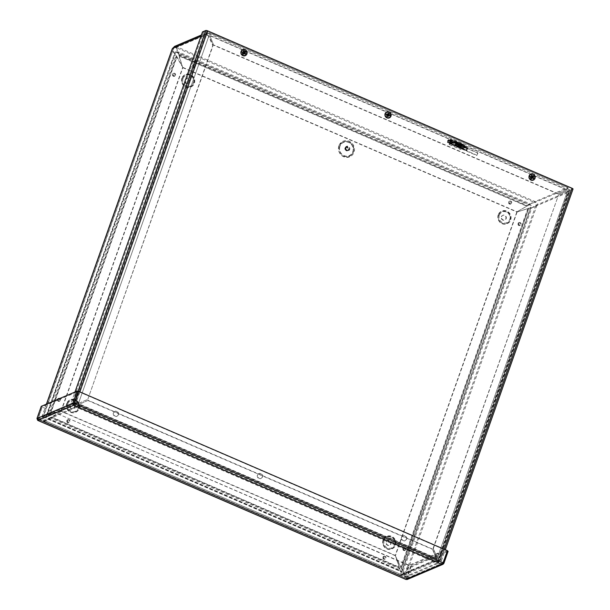 <?xml version="1.0" encoding="UTF-8"?>
<svg xmlns="http://www.w3.org/2000/svg" width="610" height="610" viewBox="0 0 610 610"><rect width="100%" height="100%" fill="white"/><g stroke="black" fill="none" stroke-linecap="round" stroke-linejoin="round"><path stroke-width="0.46" stroke-dasharray="3.05 2.29" d="M387.716 114.055A1.258 1.174 67 0 0 386.229 115.656A1.258 1.174 67 0 0 388.494 115.214A1.258 1.174 67 0 0 387.716 114.055M388.059 113.91A1.258 1.174 -113 0 1 388.143 116.213A1.258 1.174 -113 0 1 386.572 115.511A1.258 1.174 -113 0 1 388.059 113.91M51.545 417.026L48.548 419.383L48.647 418.658L51.545 417.026M51.614 416.996L50.935 417.286L399.969 568.062L399.497 568.741L400.305 571.326L399.512 567.269L399.497 568.741L50.455 417.972L61.366 411.163L51.614 416.996L399.512 567.269L395.379 555.443L61.366 411.163M528.062 208.513L535.283 206.798L536.93 205.646L535.877 205.417L536.815 205.822L405.612 576.32L404.682 575.916A1.662 0.419 113.4 0 1 404.461 576.923L405.391 577.327A1.662 0.419 -66.6 0 0 405.612 576.32L402.836 572.531L402.242 570.663L403.218 570.922L404.682 575.916L535.877 205.417L531.775 207.873L530.807 207.613L402.242 570.663L401.449 568.162L403.218 570.922L531.775 207.873L528.954 208.101L401.716 568.52L400.732 567.422L401.449 568.162L528.954 208.101L528.062 208.513M44.591 420.725L44.316 421.495L44.881 421.518L48.647 418.658L400.404 570.602L401.456 572.348L400.305 571.326L48.548 419.383L44.591 420.725M46.535 404.102L42.143 416.5L43.081 416.904L46.566 414.823L50.401 414.198L42.12 416.287L42.204 416.996L43.142 417.4L173.415 48.846L172.477 48.442C171.951 50.34 172.828 52.178 175.1 53.955L175.863 55.815L176.961 56.783L173.194 50.859L173.53 48.67L172.592 48.266M176.267 55.876L176.694 55.937L49.715 414.503L48.289 414.663L61.297 411.003L48.892 414.381L175.863 55.815L176.267 55.876M174.102 52.811L175.329 54.443L174.506 53.543L46.566 414.823L47.161 415.242L175.1 53.955L174.506 53.543M404.461 576.923L437.073 563.083L437.652 561.444L438.788 561.619L569.641 191.769L438.59 561.841C439.093 561.391 438.727 560.193 437.492 558.249L433.298 548.619L558.615 194.727L567.62 190.793L569.641 191.769L536.93 205.646L537.219 205.09C537.662 203.557 537.174 202.429 535.748 201.712L534.932 201.498L534.589 202.459L535.26 202.589L535.999 205.25L568.703 191.365A2.12 1.982 67 0 0 567.506 188.62L208.803 33.672L209.146 32.711L567.971 187.598M433.298 548.619L437.797 561.269L568.703 191.365L569.641 191.769A3.172 2.966 -113 0 0 567.849 187.659L567.506 188.62L208.803 33.672L209.482 35.601L566.85 189.969L567.849 187.659L535.138 201.536L534.802 202.497L567.506 188.62L566.85 189.969L557.853 193.904L213.675 45.231L209.825 35.456C210.16 33.626 209.931 32.711 209.146 32.711A3.172 2.966 -113 0 0 205.303 34.389L208.917 35.853L213.111 45.483L87.794 399.367L78.789 403.301L74.694 403.21L205.303 34.389L208.574 35.998L212.768 45.628L87.794 399.367M567.971 187.59L209.489 32.742L176.435 46.589L176.099 47.549L208.803 33.672A2.12 1.982 67 0 0 206.233 34.793L173.53 48.67L174.963 47.374L176.176 47.641L176.435 46.589L174.551 46.406M176.176 47.641L178.303 51.881L177.83 52.765L177.007 51.103L176.519 46.68L534.932 201.498L533.178 201.956L529.533 204.685L530.006 203.801L534.589 202.459L176.176 47.641M61.297 411.003L182.916 67.565L176.961 56.783L50.401 414.198L49.418 414.365M182.916 67.565L176.618 56.936L50.058 414.342M178.829 54.519L527.917 205.722L178.913 54.961L178.875 55.945L178.829 54.519L177.83 52.765L529.533 204.685L526.735 206.21L530.006 203.801L178.303 51.881L178.86 54.664M178.913 54.961L182.718 67.649L178.875 55.945L526.735 206.21L516.731 211.929L527.086 206.066L179.218 55.8M516.792 212.089L527.787 208.628L400.732 567.422L395.181 555.527L401.075 567.277L528.13 208.483L516.792 212.089L395.181 555.527M73.863 403.568L42.204 417.034C42.197 418.651 42.791 420 43.973 421.091L44.339 420.153L43.142 417.4L75.632 403.614L74.694 403.21A3.172 2.966 -113 0 0 76.486 407.327L79.216 404.278L88.214 400.343L432.391 549.015L435.929 557.136L435.548 558.203A3.172 0.808 113.4 0 1 433.489 561.535L76.486 407.327L76.829 406.367L79.216 404.278L435.548 558.203M76.486 407.327L43.996 421.113L44.316 421.495L400.717 575.443A2.638 0.671 113.4 0 1 400.518 575.459A2.638 0.671 113.4 0 1 400.701 573.4A2.638 0.671 113.4 0 1 401.38 571.89M401.456 572.348A1.594 0.404 -66.6 0 0 401.052 573.255A1.594 0.404 -66.6 0 0 400.938 574.49A1.594 0.404 -66.6 0 0 401.052 574.483L44.66 420.534L44.339 420.153L76.829 406.367L433.824 560.575L433.489 561.535A3.172 2.966 -113 0 0 436.508 561.086L435.845 560.277L437.683 553.148L438.613 553.544L436.508 561.086M395.379 555.443L399.169 567.414L51.27 417.141M456.44 142.427L454.015 141.474L456.44 142.427M60.954 411.148L182.573 67.718M405.391 577.327L438.003 563.487L437.073 563.083M517.143 211.944L395.524 555.375M456.783 141.467L454.358 140.513L456.783 141.467M242.155 52.498A1.258 1.174 67 0 0 243.756 54.137A1.258 1.174 67 0 0 244.351 52.521A1.258 1.174 67 0 0 242.155 52.498M242.498 52.353A1.258 1.174 -113 0 1 244.694 52.376A1.258 1.174 -113 0 1 242.81 53.703A1.258 1.174 -113 0 1 242.498 52.353M530.235 176.938A1.258 1.174 67 0 0 531.836 178.577A1.258 1.174 67 0 0 532.431 176.961A1.258 1.174 67 0 0 530.235 176.938M530.578 176.793A1.258 1.174 -113 0 1 532.774 176.816A1.258 1.174 -113 0 1 530.883 178.143A1.258 1.174 -113 0 1 530.578 176.793M467.092 148.207L477.92 152.881L477.066 155.306L477.577 153.034L467.001 148.459M464.782 147.506L460.718 145.752M457.431 144.326L452.475 142.191M450.531 141.345L449.417 143.655L476.723 155.451M452.818 142.038L464.873 147.246L452.841 142.031M477.066 155.306L449.86 143.243M395.036 555.588L61.023 411.308M401.464 574.612L401.327 575.634L401.899 574.429L401.464 574.612A2.12 1.982 -113 0 1 401.052 574.483L400.717 575.443L433.489 561.535M182.718 67.649L516.731 211.929M183.061 67.504L517.074 211.784M206.233 34.793L75.632 403.614L78.446 403.446L87.451 399.519M78.446 403.446L208.917 35.853L78.446 403.446M432.955 548.764L558.615 194.727M437.797 561.269L568.779 191.372L567.269 190.945L558.272 194.88M437.149 558.394L567.62 190.793L437.149 558.394M557.853 193.904L567.193 189.824L209.825 35.456L213.675 45.231M558.196 193.759L214.018 45.087M435.929 557.136L435.204 558.348A2.12 0.541 113.4 0 1 433.824 560.575A2.12 1.982 67 0 0 435.845 560.277M435.586 557.281L432.391 549.015M435.204 558.348L78.873 404.422L88.214 400.343M87.87 400.488L432.048 549.16M75.632 403.614A2.12 1.982 67 0 0 76.829 406.367M438.59 561.841L438.003 563.487M401.761 575.451L403.584 575.215L405.398 573.408L437.179 559.919L436.241 559.515L401.899 574.429M401.327 575.634A3.172 2.966 -113 0 1 400.717 575.443M405.398 573.408L404.468 573.004L407.838 565.805L408.769 566.21L405.398 573.408M437.683 553.148L407.838 565.805M438.613 553.544L408.769 566.21M385.299 114.039A2.653 2.478 67 0 0 388.692 117.501A2.653 2.478 67 0 0 389.935 114.085A2.653 2.478 67 0 0 385.299 114.039M385.642 113.887A2.653 2.478 -113 0 1 390.278 113.94A2.653 2.478 -113 0 1 386.29 116.746A2.653 2.478 -113 0 1 385.642 113.887M257.435 475.091A2.653 2.478 67 0 0 260.836 478.553A2.653 2.478 67 0 0 262.079 475.144A2.653 2.478 67 0 0 257.435 475.091M257.786 474.946A2.653 2.478 -113 0 1 262.422 474.992A2.653 2.478 -113 0 1 258.434 477.805A2.653 2.478 -113 0 1 257.786 474.946M113.399 412.871A2.653 2.478 67 0 0 116.792 416.333A2.653 2.478 67 0 0 118.043 412.924A2.653 2.478 67 0 0 113.399 412.871M113.742 412.726A2.653 2.478 -113 0 1 118.386 412.772A2.653 2.478 -113 0 1 114.398 415.585A2.653 2.478 -113 0 1 113.742 412.726M401.479 537.311A2.653 2.478 67 0 0 404.872 540.773A2.653 2.478 67 0 0 406.123 537.364A2.653 2.478 67 0 0 401.479 537.311M401.822 537.166A2.653 2.478 -113 0 1 406.466 537.212A2.653 2.478 -113 0 1 402.478 540.025A2.653 2.478 -113 0 1 401.822 537.166M241.255 51.819A2.653 2.478 67 0 0 244.648 55.281A2.653 2.478 67 0 0 245.899 51.865A2.653 2.478 67 0 0 241.255 51.819M241.598 51.667A2.653 2.478 -113 0 1 246.242 51.72A2.653 2.478 -113 0 1 242.254 54.526A2.653 2.478 -113 0 1 241.598 51.667M529.335 176.259A2.653 2.478 67 0 0 532.728 179.721A2.653 2.478 67 0 0 533.979 176.305A2.653 2.478 67 0 0 529.335 176.259M529.678 176.107A2.653 2.478 -113 0 1 534.322 176.16A2.653 2.478 -113 0 1 530.334 178.966A2.653 2.478 -113 0 1 529.678 176.107M447.755 142.328L466.238 150.609M453.184 141.886L464.965 146.979M448.609 139.911L447.412 142.481M437.08 561.81L440.382 560.407L572.043 188.673L568.711 190.099L437.08 561.81L438.018 562.214L441.312 560.811A1.578 0.396 -160.5 0 0 441.404 560.735A1.578 0.396 -160.5 0 0 440.428 559.988L76.075 402.6A1.578 0.396 -160.5 0 0 74.595 402.181M74.351 402.173A1.578 0.396 -160.5 0 0 74.153 402.211L70.859 403.614L74.954 392.039M74.039 403.058L71.789 404.018L203.42 32.307L207.362 31.034L571.715 188.421L440.084 560.132L75.731 402.745L207.362 31.034M203.42 32.307L202.489 31.903M74.329 402.935L75.731 402.745M71.789 404.018L70.859 403.614M440.382 560.407L572.043 188.673L571.715 188.421M441.312 560.811L572.942 189.1L569.649 190.503L438.018 562.214M568.711 190.099L569.649 190.503M406.595 578.387L442.906 563.015L406.428 578.501L38.316 419.489L74.039 404.331L442.151 563.343L442.906 563.015L447.199 550.906L411.247 566.164L412.177 566.568L407.892 578.676L407.16 579.5M406.344 578.753L411.018 566.118L41.953 406.984L37.66 419.093L37.972 420.45L38.011 418.948L406.428 578.501L406.962 578.272L411.247 566.164M406.962 578.272L407.892 578.676L443.844 563.419M78.362 391.536L447.092 550.807L442.799 562.916L441.815 564.303M448.129 551.31L412.177 566.568M74.039 404.331L73.848 403.599L37.904 418.849L38.316 419.489L38.011 418.948L42.296 406.839M38.011 418.948L406.39 578.371L410.675 566.263L41.953 406.984M36.966 418.445L37.904 418.849L42.189 406.74L78.141 391.49M42.189 406.74L41.259 406.336M74.077 403.645L443.15 562.771M460.794 145.752A3.18 0.793 -160.5 0 0 461.671 145.523A3.18 0.793 -160.5 0 0 459.33 143.861A3.18 0.793 -160.5 0 0 455.845 143.243A3.18 0.793 -160.5 0 0 455.67 143.403A3.18 0.793 -160.5 0 0 456.204 144.128M460.573 146.133L462.517 146.896L460.573 146.133M453.901 142.435L456.013 143.266L453.901 142.435M454.244 141.474L456.356 142.305L454.244 141.474M461.922 145.226L450.47 140.277A1.578 0.404 -66.6 0 0 450.584 139.042A1.578 0.404 -66.6 0 0 450.47 139.049L447.877 140.155L459.322 145.096L461.915 143.998A1.578 0.404 113.4 0 1 462.029 143.99A1.578 0.404 113.4 0 1 461.922 145.226L460.908 148.398L465.087 146.636M461.572 144.959L450.127 140.01L447.534 141.116L458.987 146.057L461.572 144.959L461.579 145.371L460.596 148.131L449.151 143.19A1.578 0.404 -66.6 0 0 449.036 144.417A1.578 0.404 -66.6 0 0 449.158 144.41L460.603 149.358A1.578 0.404 113.4 0 1 460.489 149.366A1.578 0.404 113.4 0 1 460.596 148.131M458.987 146.057L459.322 145.096M450.127 140.01L449.151 143.19M447.534 141.116L447.877 140.155M450.47 140.277L449.494 143.045L449.456 143.457L449.928 143.266M450.882 143.678L449.158 144.41M460.603 149.358L462.327 148.626M339.091 146.125A7.907 7.389 67 0 0 347.41 156.923A7.907 7.389 67 0 0 351.84 144.417A7.907 7.389 67 0 0 339.091 146.125M344.955 148.177A1.937 1.815 -113 0 1 348.348 148.207A1.937 1.815 -113 0 1 345.435 150.258A1.937 1.815 -113 0 1 344.955 148.177M345.435 148.382A1.403 1.311 -113 0 1 347.883 148.405A1.403 1.311 -113 0 1 345.779 149.885A1.403 1.311 -113 0 1 345.435 148.382M345.313 147.62A2.463 2.303 -113 0 1 349.286 147.094A2.463 2.303 -113 0 1 347.906 150.99A2.463 2.303 -113 0 1 345.313 147.62M175.733 51.812L531.592 205.532L402.02 571.433L46.162 417.713L175.733 51.812L45.811 417.865L401.677 571.585L531.249 205.677L175.383 51.957M499.369 215.117A5.825 5.452 67 0 0 505.499 223.085A5.825 5.452 67 0 0 508.763 213.866A5.825 5.452 67 0 0 499.369 215.117M501.672 216.641A2.547 2.379 -113 0 1 506.125 216.687A2.547 2.379 -113 0 1 502.297 219.379A2.547 2.379 -113 0 1 501.672 216.641M501.328 216.786A2.547 2.379 -113 0 1 505.774 216.832A2.547 2.379 -113 0 1 501.954 219.524A2.547 2.379 -113 0 1 501.328 216.786M183.046 78.477A5.825 5.452 67 0 0 189.176 86.437A5.825 5.452 67 0 0 192.44 77.226A5.825 5.452 67 0 0 183.046 78.477M185.349 80.001A2.547 2.379 -113 0 1 189.801 80.047A2.547 2.379 -113 0 1 185.974 82.739A2.547 2.379 -113 0 1 185.349 80.001M185.005 80.146A2.547 2.379 -113 0 1 189.451 80.192A2.547 2.379 -113 0 1 185.631 82.884A2.547 2.379 -113 0 1 185.005 80.146M384.193 540.368A5.825 5.452 67 0 0 390.324 548.329A5.825 5.452 67 0 0 393.587 539.11A5.825 5.452 67 0 0 384.193 540.368M386.496 541.886A2.547 2.379 -113 0 1 390.949 541.932A2.547 2.379 -113 0 1 387.121 544.623A2.547 2.379 -113 0 1 386.496 541.886M386.153 542.031A2.547 2.379 -113 0 1 390.598 542.084A2.547 2.379 -113 0 1 386.778 544.776A2.547 2.379 -113 0 1 386.153 542.031M67.87 403.728A5.825 5.452 67 0 0 74.001 411.689A5.825 5.452 67 0 0 77.264 402.47A5.825 5.452 67 0 0 67.87 403.728M70.173 405.246A2.547 2.379 -113 0 1 74.626 405.292A2.547 2.379 -113 0 1 70.798 407.983A2.547 2.379 -113 0 1 70.173 405.246M69.83 405.391A2.547 2.379 -113 0 1 74.275 405.437A2.547 2.379 -113 0 1 70.455 408.136A2.547 2.379 -113 0 1 69.83 405.391M531.623 176.999A1.388 1.304 -113 0 1 530.601 179.134A1.388 1.304 -113 0 1 530.014 176.473A1.388 1.304 -113 0 1 531.623 176.999M530.807 177.403A1.121 1.045 67 0 0 528.992 178.417A1.121 1.045 67 0 0 530.906 178.547A1.121 1.045 67 0 0 530.807 177.403M533.094 176.374A1.388 1.304 -113 0 1 532.576 178.41A1.388 1.304 -113 0 1 530.837 177.64A1.388 1.304 -113 0 1 533.094 176.374M531.981 176.534L533.613 175.749M531.645 176.107A1.098 1.029 -113 0 0 531.394 176.298L531.371 175.848A1.563 1.464 -113 0 1 531.394 175.817L531.287 175.688M533.201 178.532L533.087 178.387A1.563 1.464 -113 0 1 533.087 178.387L532.599 178.089A1.098 1.029 -113 0 0 532.873 177.899M531.745 177.556L532.599 178.089M532.919 177.861L532.568 176.961M531.394 176.298L531.554 177.274M531.889 176.58L531.714 176.069M530.807 174.117A3.256 3.042 -113 0 1 534.52 175.352A3.256 3.042 -113 0 1 533.346 180.11M241.377 54A1.388 1.304 -113 0 1 241.941 52.033A1.388 1.304 -113 0 1 243.68 52.803A1.388 1.304 -113 0 1 241.377 54M240.988 54.122A1.121 1.045 67 0 0 242.841 53.161A1.121 1.045 67 0 0 241.102 52.78A1.121 1.045 67 0 0 240.988 54.122M242.849 53.375A1.388 1.304 -113 0 1 243.413 51.408A1.388 1.304 -113 0 1 245.151 52.178A1.388 1.304 -113 0 1 242.849 53.375M245.029 54.13L244.458 53.672A1.098 1.029 -113 0 0 244.747 53.505M243.626 51.636A1.098 1.029 -113 0 0 243.359 51.812L243.276 51.179M244.328 52.262L243.695 51.606M243.359 51.812L243.466 52.795M243.642 53.093L244.458 53.672M244.793 53.459L244.503 52.551M242.727 49.677A3.256 3.042 -113 0 1 246.76 51.499A3.256 3.042 -113 0 1 245.266 55.67M386.153 116.838A1.388 1.304 -113 0 1 385.977 114.253A1.388 1.304 -113 0 1 387.716 115.031A1.388 1.304 -113 0 1 386.153 116.838M385.619 116.838A1.121 1.045 67 0 0 386.877 115.381A1.121 1.045 67 0 0 385.139 115A1.121 1.045 67 0 0 385.619 116.838M387.632 116.213A1.388 1.304 -113 0 1 387.457 113.628A1.388 1.304 -113 0 1 389.195 114.398A1.388 1.304 -113 0 1 387.632 116.213M387.701 116.228L387.64 115.801A1.098 1.029 -113 0 0 387.83 115.892M389.92 115.564L389.043 115.404A1.098 1.029 -113 0 0 389.119 115.206M388.456 113.849A1.098 1.029 -113 0 0 388.212 113.78L388.608 113.01M388.212 113.78L388.013 114.337L388.41 114.07M387.083 114.703L387.64 115.801M388.036 115.458L389.043 115.404M386.763 111.897A3.256 3.042 -113 0 1 390.796 113.719A3.256 3.042 -113 0 1 389.31 117.89M405.612 576.297L404.682 575.893M176.115 46.36L175.932 47.374M535.748 201.712L535.26 202.589M43.973 421.091L44.324 420.137M42.204 417.034L43.142 417.423M537.219 205.09L536.236 204.846M172.958 47.74L173.827 48.297M74.145 403.446L74.694 403.21M205.303 34.389L200.949 36.234M433.824 560.575L401.052 574.483M74.153 402.211L77.981 391.422M79.872 391.887L76.075 402.6M206.721 30.904L75.091 402.615M440.428 559.988L444.217 549.274M450.47 139.049L461.915 143.998M450.127 140.422L461.579 145.371M449.974 143.251L460.939 147.986M460.946 148.398L449.494 143.449M339.976 146.293A7.19 6.718 67 0 0 347.54 156.114A7.19 6.718 67 0 0 351.566 144.745A7.19 6.718 67 0 0 339.976 146.293M345.168 147.788A2.326 2.173 -113 0 1 348.912 147.292A2.326 2.173 -113 0 1 347.616 150.967A2.326 2.173 -113 0 1 345.168 147.788M338.931 145.752A8.479 7.93 67 0 0 347.852 157.342A8.479 7.93 67 0 0 352.603 143.929A8.479 7.93 67 0 0 338.931 145.752M339.778 145.996A7.686 7.19 -113 0 1 352.176 144.341A7.686 7.19 -113 0 1 347.868 156.503A7.686 7.19 -113 0 1 339.778 145.996M345.374 147.994A1.937 1.815 -113 0 1 348.76 148.032A1.937 1.815 -113 0 1 345.847 150.083A1.937 1.815 -113 0 1 345.374 147.994M345.908 148.177A1.403 1.311 -113 0 1 348.356 148.207A1.403 1.311 -113 0 1 346.251 149.686A1.403 1.311 -113 0 1 345.908 148.177M172.866 74.145A1.525 1.426 67 0 0 174.468 76.227A1.525 1.426 67 0 0 175.322 73.818A1.525 1.426 67 0 0 172.866 74.145M508.992 201.933A1.525 1.426 67 0 0 510.6 204.014A1.525 1.426 67 0 0 511.454 201.605A1.525 1.426 67 0 0 508.992 201.933M403.24 548.39A1.525 1.426 67 0 0 404.842 550.472A1.525 1.426 67 0 0 405.696 548.062A1.525 1.426 67 0 0 403.24 548.39M57.767 399.161A1.525 1.426 67 0 0 59.376 401.243A1.525 1.426 67 0 0 60.23 398.833A1.525 1.426 67 0 0 57.767 399.161M498.568 214.705A6.817 6.374 67 0 0 505.743 224.023A6.817 6.374 67 0 0 509.563 213.233A6.817 6.374 67 0 0 498.568 214.705M383.393 539.949A6.817 6.374 67 0 0 390.568 549.267A6.817 6.374 67 0 0 394.388 538.485A6.817 6.374 67 0 0 383.393 539.949M67.069 403.309A6.817 6.374 67 0 0 74.245 412.627A6.817 6.374 67 0 0 78.065 401.845A6.817 6.374 67 0 0 67.069 403.309M182.245 78.065A6.817 6.374 67 0 0 189.42 87.382A6.817 6.374 67 0 0 193.24 76.593A6.817 6.374 67 0 0 182.245 78.065M67.138 420.526A1.525 1.426 67 0 0 68.739 422.608A1.525 1.426 67 0 0 69.593 420.199A1.525 1.426 67 0 0 67.138 420.526M383.233 557.067A1.525 1.426 67 0 0 384.834 559.149A1.525 1.426 67 0 0 385.688 556.739A1.525 1.426 67 0 0 383.233 557.067M518.332 223.374A1.525 1.426 67 0 0 519.933 225.456A1.525 1.426 67 0 0 520.788 223.046A1.525 1.426 67 0 0 518.332 223.374M192.897 65.384A1.525 1.426 67 0 0 194.499 67.474A1.525 1.426 67 0 0 195.352 65.056A1.525 1.426 67 0 0 192.897 65.384M173.941 74.649L174.407 74.847L173.941 74.649M172.516 74.29A1.525 1.426 -113 0 1 174.971 73.962A1.525 1.426 -113 0 1 174.117 76.372A1.525 1.426 -113 0 1 172.516 74.29M192.547 65.537A1.525 1.426 -113 0 1 195.009 65.209A1.525 1.426 -113 0 1 194.155 67.618A1.525 1.426 -113 0 1 192.547 65.537M517.981 223.519A1.525 1.426 -113 0 1 520.444 223.191A1.525 1.426 -113 0 1 519.59 225.608A1.525 1.426 -113 0 1 517.981 223.519M382.882 557.22A1.525 1.426 -113 0 1 385.345 556.892A1.525 1.426 -113 0 1 384.491 559.301A1.525 1.426 -113 0 1 382.882 557.22M66.787 420.671A1.525 1.426 -113 0 1 69.243 420.343A1.525 1.426 -113 0 1 68.396 422.761A1.525 1.426 -113 0 1 66.787 420.671M181.902 78.21A6.817 6.374 67 0 0 189.077 87.527A6.817 6.374 67 0 0 192.897 76.746A6.817 6.374 67 0 0 181.902 78.21M66.726 403.462A6.817 6.374 67 0 0 73.901 412.772A6.817 6.374 67 0 0 77.722 401.99A6.817 6.374 67 0 0 66.726 403.462M383.049 540.102A6.817 6.374 67 0 0 390.225 549.412A6.817 6.374 67 0 0 394.037 538.63A6.817 6.374 67 0 0 383.049 540.102M498.225 214.85A6.817 6.374 67 0 0 505.4 224.167A6.817 6.374 67 0 0 509.213 213.386A6.817 6.374 67 0 0 498.225 214.85M57.424 399.306A1.525 1.426 -113 0 1 59.879 398.978A1.525 1.426 -113 0 1 59.025 401.388A1.525 1.426 -113 0 1 57.424 399.306M402.89 548.535A1.525 1.426 -113 0 1 405.353 548.207A1.525 1.426 -113 0 1 404.499 550.624A1.525 1.426 -113 0 1 402.89 548.535M508.649 202.078A1.525 1.426 -113 0 1 511.104 201.75A1.525 1.426 -113 0 1 510.25 204.159A1.525 1.426 -113 0 1 508.649 202.078M193.972 65.888L194.438 66.094L193.972 65.888M193.179 65.461A1.273 1.19 -113 0 1 195.497 66.223A1.273 1.19 -113 0 1 193.904 67.108A1.273 1.19 -113 0 1 193.179 65.461M510.074 202.436L510.532 202.634L510.074 202.436M519.407 223.878L519.888 224.038L519.407 223.878M518.614 223.443A1.273 1.19 -113 0 1 520.932 224.206A1.273 1.19 -113 0 1 519.339 225.098A1.273 1.19 -113 0 1 518.614 223.443M404.316 548.893L404.781 549.091L404.316 548.893M384.308 557.57L384.773 557.776L384.308 557.57M383.515 557.143A1.273 1.19 -113 0 1 385.833 557.906A1.273 1.19 -113 0 1 384.231 558.79A1.273 1.19 -113 0 1 383.515 557.143M58.85 399.664L59.315 399.863L58.85 399.664M68.213 421.03L68.678 421.228L68.213 421.03M67.42 420.595A1.273 1.19 -113 0 1 69.738 421.358A1.273 1.19 -113 0 1 68.137 422.25A1.273 1.19 -113 0 1 67.42 420.595M498.622 215.055A6.321 5.909 -113 0 1 508.816 213.698A6.321 5.909 -113 0 1 505.278 223.695A6.321 5.909 -113 0 1 498.622 215.055M182.298 78.415A6.321 5.909 -113 0 1 192.493 77.058A6.321 5.909 -113 0 1 188.955 87.055A6.321 5.909 -113 0 1 182.298 78.415M383.446 540.308A6.321 5.909 -113 0 1 393.641 538.943A6.321 5.909 -113 0 1 390.103 548.947A6.321 5.909 -113 0 1 383.446 540.308M67.123 403.667A6.321 5.909 -113 0 1 77.317 402.303A6.321 5.909 -113 0 1 73.779 412.307A6.321 5.909 -113 0 1 67.123 403.667M60.314 400.206A1.273 1.19 -113 0 1 58.773 400.877A1.273 1.19 -113 0 1 58.057 399.23A1.273 1.19 -113 0 1 60.367 399.992A1.273 1.19 -113 0 1 60.314 400.206M405.78 549.435A1.273 1.19 -113 0 1 404.239 550.113A1.273 1.19 -113 0 1 403.523 548.459A1.273 1.19 -113 0 1 405.841 549.221A1.273 1.19 -113 0 1 405.78 549.435M511.538 202.977A1.273 1.19 -113 0 1 509.998 203.648A1.273 1.19 -113 0 1 509.281 202.001A1.273 1.19 -113 0 1 511.592 202.764A1.273 1.19 -113 0 1 511.538 202.977M175.405 75.19A1.273 1.19 -113 0 1 173.865 75.861A1.273 1.19 -113 0 1 173.149 74.214A1.273 1.19 -113 0 1 175.459 74.977A1.273 1.19 -113 0 1 175.405 75.19M532.652 177.51L532.233 177.662M532.05 176.618L531.63 176.763M243.985 52.147L243.573 52.292M244.534 53.07L244.122 53.23M387.975 114.794L387.487 114.878M388.128 115.076L387.724 115.351M388.951 115.137L388.471 115.229M51.591 417.004L50.798 417.614M529.945 208.109L530.891 207.941M404.087 574.14L404.552 574.826M532.278 207.354L533.17 207.156M45.788 420.747L46.566 420.191M43.722 415.906L44.637 415.715M176.824 49.105L176.686 48.182M530.685 203.801L531.455 203.267M528.596 204.983L529.381 204.388M201.384 35.022L206.881 32.688M46.421 404.148L42.12 416.287M44.454 421.647L400.518 575.459M454.358 140.513L454.015 141.474M456.852 141.398L456.516 142.359M44.873 420.679L400.938 574.49M173.202 49.28L43.112 416.638M403.584 575.215L435.753 561.558M403.172 574.246L435.342 560.59M174.963 47.374L207.293 33.657M441.404 560.735L445.292 549.74M406.756 578.532L442.586 563.327M38.224 419.474L406.443 578.532M455.67 143.403L455.334 144.356M461.671 145.523L461.328 146.484M460.519 146.186L460.176 147.147M462.517 146.896L462.174 147.856M454.175 141.535L453.84 142.496M456.356 142.305L456.013 143.266M462.029 143.99L450.584 139.042M461.61 144.959L450.165 140.01M449.036 144.417L460.489 149.366M449.456 143.457L460.908 148.398M345.923 147.132L345.397 147.978C345.382 149.991 346.198 150.838 347.852 150.525L347.433 150.7M347.227 150.205L347.7 150.007C346.724 150.434 346.144 149.808 345.969 148.123L346.602 147.429L346.129 147.628M194.941 64.904L195.497 66.223A1.334 1.334 0 0 0 194.941 64.904M520.376 222.894L520.932 224.206A1.334 1.334 0 0 0 520.376 222.894M385.268 556.587L385.833 557.906A1.334 1.334 0 0 0 385.268 556.587M69.174 420.046L69.738 421.358A1.334 1.334 0 0 0 69.174 420.046M60.367 399.992A1.334 1.334 0 0 0 59.81 398.673L60.367 399.992M405.841 549.221A1.334 1.334 0 0 0 405.276 547.91L405.841 549.221M511.592 202.764A1.334 1.334 0 0 0 511.035 201.445L511.592 202.764M175.459 74.977A1.334 1.334 0 0 0 174.902 73.657L175.459 74.977M529.983 179.119L530.601 179.134M529.183 177.22L529.594 176.77M531.493 175.848L530.014 176.473M532.576 178.41L531.104 179.035M241.911 54.679L242.521 54.694M241.102 52.78L241.514 52.33M243.413 51.408L241.941 52.033M244.503 53.97L243.024 54.595M385.947 116.899L386.557 116.914M385.139 115L385.558 114.55M387.457 113.628L385.977 114.253M388.539 116.19L387.068 116.815"/><path stroke-width="0.91" d="M201.384 35.022L174.551 46.406L172.188 48.998M467.001 148.459L464.782 147.506M460.718 145.752L457.431 144.326M452.475 142.191L450.531 141.345M449.86 143.243L450.622 141.093L452.818 142.038M464.873 147.246L467.092 148.207L464.873 147.231M464.965 146.979L467.443 148.047L466.581 150.464L447.755 142.328L448.609 139.911L453.184 141.886M467.443 148.047L466.33 150.357M452.841 142.031L448.518 140.17M74.954 392.039L202.489 31.903L205.783 30.5A1.578 0.396 19.5 0 1 207.705 30.889L572.058 188.276A1.578 0.396 19.5 0 1 573.034 189.024A1.578 0.396 19.5 0 1 572.942 189.1M74.046 404.148L78.141 391.49L77.203 391.086L72.918 403.195L73.696 405.292L78.713 391.391L447.435 550.662L443.15 562.771L441.815 564.303L442.997 564.288L443.844 563.419L448.129 551.31L447.328 550.967M442.997 564.296L407.16 579.5L406.001 579.424M442.99 563.053L443.844 563.419M37.66 420.29L36.966 418.445L41.259 406.336L77.203 391.086M73.848 403.599L72.918 403.195L36.966 418.445M73.947 404.582L73.696 405.292L37.972 420.45L406.092 579.462L441.815 564.303L73.696 405.292M443.15 562.771L74.42 403.492L74.039 404.331L78.713 391.391M455.502 144.204A3.18 0.793 19.5 0 1 458.987 144.822A3.18 0.793 19.5 0 1 461.328 146.484A3.18 0.793 19.5 0 1 458.064 146.164A3.18 0.793 19.5 0 1 455.334 144.356A3.18 0.793 19.5 0 1 455.502 144.204M456.204 144.128A3.18 0.793 -160.5 0 0 460.794 145.752M460.237 147.094L462.174 147.856L460.237 147.094M462.327 148.626L464.744 147.597A6.786 1.685 -160.5 0 0 460.55 144.478A6.786 1.685 -160.5 0 0 453.299 142.656L450.882 143.678M453.299 142.656L453.642 141.695L449.928 143.266M464.744 147.597L465.087 146.636A6.786 1.685 -160.5 0 0 460.886 143.518A6.786 1.685 -160.5 0 0 453.642 141.695M532.873 177.899A1.098 1.029 -113 0 0 532.919 177.861L533.681 178.189A4.308 1.838 -127.7 0 0 533.125 177.174L533.17 176.854A4.308 0.618 -30.7 0 0 533.963 176.267L533.094 176.664A1.098 1.029 -113 0 0 532.865 176.321M533.963 176.267A1.746 1.632 67 0 0 533.613 175.749L532.522 176.282A4.308 1.853 -124.2 0 0 531.767 175.352L531.714 176.069A1.098 1.029 -113 0 0 531.645 176.107M531.767 175.352A1.746 1.632 67 0 0 531.287 175.688A4.308 1.136 53.2 0 1 532.05 176.618L530.997 177.617A1.746 1.632 67 0 0 531.348 178.135A4.308 0.702 -33.7 0 0 532.347 177.441L532.652 177.51A4.308 1.151 56.6 0 1 533.201 178.532A1.746 1.632 67 0 0 533.681 178.189M532.05 176.618L531.211 177.495A1.098 1.029 -113 0 0 531.447 177.838L531.348 178.135M531.211 177.495L531.119 177.533A1.563 1.464 -113 0 0 531.455 178.036M531.447 177.838L532.652 177.51M532.919 177.861L532.492 177.472L533.094 176.664M531.889 176.58L532.827 176.343L531.889 176.58L531.714 176.069M533.346 180.11A3.256 3.042 -113 0 1 529.236 178.318A3.256 3.042 -113 0 1 530.807 174.117M534.604 175.322A3.256 3.042 -113 0 1 533.384 180.095A3.256 3.042 -113 0 1 529.312 178.288A3.256 3.042 -113 0 1 534.604 175.322M243.321 53.352L243.199 53.619A4.308 0.61 -30.4 0 0 244.236 52.986L244.534 53.07A4.308 1.167 60.1 0 1 245.029 54.13A1.746 1.632 67 0 0 245.525 53.817A4.308 1.853 -123.9 0 0 245.029 52.765L245.098 52.452A4.308 0.526 -27.4 0 0 245.929 51.926L245.045 52.285A1.098 1.029 -113 0 0 244.831 51.926L243.84 52.124L243.779 50.866A1.746 1.632 67 0 0 243.276 51.179A4.308 1.151 56.8 0 1 243.985 52.147L243.108 52.994A1.098 1.029 -113 0 0 243.321 53.352L244.534 53.07M244.747 53.505A1.098 1.029 -113 0 0 244.793 53.459L245.525 53.817M245.754 52.01A1.563 1.464 -113 0 0 245.449 51.492L244.831 51.926M244.793 53.459L244.503 52.551L245.045 52.285M245.929 51.926A1.746 1.632 67 0 0 245.609 51.385L244.48 51.842A4.308 1.868 -120.3 0 0 243.779 50.866M243.985 52.147L243.108 52.994M243.573 52.292L243.466 52.795L243.573 52.292M245.266 55.67A3.256 3.042 -113 0 1 241.369 54.298A3.256 3.042 -113 0 1 242.727 49.677M241.446 54.259A3.256 3.042 -113 0 1 242.765 49.654A3.256 3.042 -113 0 1 246.837 51.469A3.256 3.042 -113 0 1 241.446 54.259M387.83 115.892A1.098 1.029 -113 0 0 388.021 115.938L388.273 116.426A4.308 1.533 -70.8 0 0 388.684 115.282L388.951 115.137A4.308 0.671 18.7 0 1 389.92 115.564A1.746 1.632 67 0 0 390.08 114.977A4.308 1.311 -167.3 0 0 389.119 114.558L388.974 114.268A4.308 1.479 -67.5 0 0 389.18 113.216L388.593 113.918A1.098 1.029 -113 0 0 388.456 113.849M389.119 115.206A1.098 1.029 -113 0 0 389.149 115.008L390.08 114.977M389.18 113.216A1.746 1.632 67 0 0 388.608 113.01A4.308 0.831 106.7 0 1 388.41 114.07L388.143 114.207A4.308 1.373 -164.1 0 0 386.969 113.872L387.19 114.314A1.098 1.029 -113 0 0 387.106 114.543M386.969 113.872A1.746 1.632 67 0 0 386.801 114.459A4.308 0.61 15.6 0 1 387.975 114.794L388.128 115.076A4.308 0.778 109.9 0 1 387.701 116.228A1.746 1.632 67 0 0 388.273 116.426M389.149 115.008L388.318 114.444L388.593 113.918M388.41 114.07L387.19 114.314M388.013 114.337L387.579 114.566L388.013 114.337M388.021 115.938L388.951 115.137M388.036 115.458L388.471 115.229M389.31 117.89A3.256 3.042 -113 0 1 384.925 114.985A3.256 3.042 -113 0 1 386.763 111.897M387.22 117.928A3.256 3.042 -113 0 1 386.801 111.874A3.256 3.042 -113 0 1 390.88 113.689A3.256 3.042 -113 0 1 387.22 117.928M200.949 36.234L172.592 48.266M46.535 404.102L172.477 48.442M77.981 391.422L205.783 30.5M207.705 30.889L79.872 391.887M444.217 549.274L572.058 188.276M533.46 175.863A1.563 1.464 -113 0 1 533.803 176.366M531.394 175.817A1.563 1.464 -113 0 1 531.836 175.512M533.544 178.051A1.563 1.464 -113 0 1 533.117 178.372M533.125 177.174L532.576 177.434M533.17 176.854L532.568 176.961M532.522 176.282L531.981 176.534M243.314 53.527A1.563 1.464 -113 0 1 243.009 53.001M242.879 53.078A1.746 1.632 67 0 0 243.199 53.619M245.403 53.68A1.563 1.464 -113 0 1 244.961 53.962M243.382 51.316A1.563 1.464 -113 0 1 243.84 51.042M245.098 52.452L244.503 52.551M244.778 51.926L244.328 52.262M244.48 51.842L243.947 52.079M245.029 52.765L244.496 53.017M388.288 116.266A1.563 1.464 -113 0 1 387.762 116.083M389.897 114.939A1.563 1.464 -113 0 1 389.744 115.488M388.578 113.201A1.563 1.464 -113 0 1 389.104 113.391M386.946 114.497A1.563 1.464 -113 0 1 387.106 113.948M388.974 114.268L388.318 114.444M389.119 114.558L388.562 114.916M172.211 48.93L46.421 404.148M445.292 549.74L573.034 189.024M37.805 420.435L406.024 579.492M532.438 177.403L531.859 177.495M532.011 176.923L531.569 177.266M243.947 52.437L243.489 52.78M244.32 52.956L243.741 53.047M388.334 114.184L387.861 114.543M388.852 115.13L388.273 115.214"/></g></svg>
